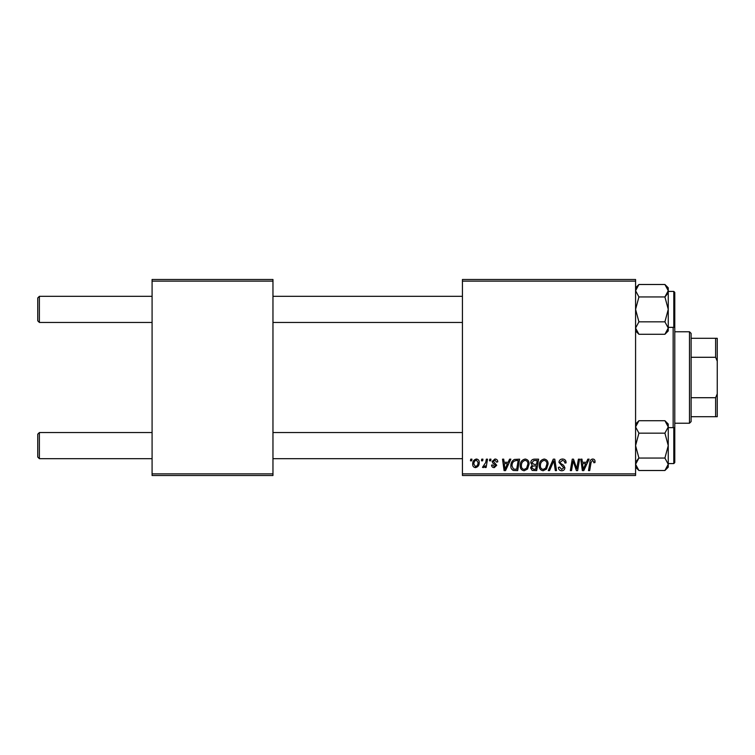 <?xml version="1.0" encoding="UTF-8"?>
<svg xmlns="http://www.w3.org/2000/svg" width="755" height="755" viewBox="0 0 755 755"><rect width="100%" height="100%" fill="white"/><g stroke="black" fill="none" stroke-linecap="round" stroke-linejoin="round"><path stroke-width="1.13" d="M462.438 279.492L635.578 279.492L635.578 281.124L462.438 281.124L462.438 279.492M520.204 465.665C520.176 462.032 521.837 459.814 525.187 459.021C527.82 459.502 529.123 461.154 529.113 463.966L527.547 469.025L524.149 470.752C521.441 470.261 520.12 468.562 520.204 465.665M508.162 462.286L509.568 459.172L510.852 459.172L505.539 470.601L504.085 470.601L502.528 459.172L503.717 459.172L504.104 462.286L508.162 462.286M592.703 459.021C594.251 459.125 595.034 459.965 595.044 461.541L594.94 462.589L593.741 462.73L593.855 461.739L592.628 460.361L591.061 462.513L589.693 470.601L588.485 470.601L589.9 462.22C590.042 460.361 590.976 459.295 592.703 459.021M558.955 462.381C559.172 460.239 560.37 459.115 562.541 459.021C564.938 459.153 566.118 460.437 566.09 462.891L564.9 463.032L564.589 461.343L562.466 460.361L560.144 462.277L560.455 463.277L563.551 465.222L564.9 467.723C564.749 469.676 563.683 470.686 561.701 470.752C559.625 470.629 558.511 469.525 558.36 467.439L559.549 467.071L561.739 469.421L563.711 467.789L558.955 462.381M548.272 470.601L553.264 459.172L554.783 459.172L556.529 470.601L555.331 470.601L553.83 460.805L549.555 470.601L548.272 470.601M539.212 465.665C539.183 462.032 540.844 459.814 544.195 459.021C546.828 459.502 548.13 461.154 548.121 463.966L546.554 469.025L543.156 470.752C540.448 470.261 539.127 468.562 539.212 465.665M470.478 460.805L470.752 459.172L471.941 459.172L471.696 460.805L470.478 460.805M462.438 473.876L635.578 473.876L635.578 475.508L462.438 475.508L462.438 281.124M635.578 473.876L635.578 281.124M530.746 462.73C530.888 460.616 531.982 459.436 534.03 459.172L538.617 459.172L536.682 470.601L532.171 470.412L530.595 467.826L532.171 465.033L530.746 462.73M586.418 462.286L587.824 459.172L589.108 459.172L583.794 470.601L582.341 470.601L580.774 459.172L581.973 459.172L582.36 462.286L586.418 462.286M577.169 466.146L578.396 459.172L579.595 459.172L577.641 470.601L576.395 470.601L573.12 460.899L571.526 470.601L570.318 470.601L572.252 459.172L573.507 459.172L576.801 468.855L577.169 466.146M494.94 459.021C496.752 459.097 497.696 460.031 497.781 461.843L496.592 462.145L494.884 460.059L493.326 461.333L496.743 465.269L494.251 467.638C492.581 467.59 491.684 466.75 491.543 465.108L492.732 464.957L494.298 466.599L495.554 465.448L492.732 462.938L492.137 461.428L494.94 459.021M514.391 459.446L519.61 459.172L517.675 470.601L513.362 470.459C511.541 469.563 510.701 468.053 510.842 465.929C510.776 463.004 511.956 460.852 514.391 459.446M472.687 464.155C472.611 461.371 473.847 459.663 476.386 459.021C478.274 459.276 479.217 460.38 479.217 462.334C479.331 465.24 478.075 467.005 475.452 467.638C473.555 467.336 472.63 466.175 472.687 464.155M481.464 460.805L481.737 459.172L482.926 459.172L482.681 460.805L481.464 460.805M485.72 462.494L486.324 459.172L487.522 459.172L486.126 467.487L484.918 467.487L485.22 465.769L483.294 467.638L482.483 467.336L485.72 462.494M489.485 460.805L489.759 459.172L490.948 459.172L490.703 460.805L489.485 460.805M152.085 279.492L272.961 279.492L272.961 281.124L152.085 281.124L152.085 279.492M272.961 473.876L272.961 475.508L152.085 475.508L152.085 473.876L272.961 473.876L272.961 281.124M152.085 473.876L152.085 281.124M535.701 469.27L536.305 465.703L532.435 466.175L531.784 467.779L533.672 469.27L535.701 469.27M536.531 464.372L537.183 460.503L533.785 460.569L531.935 462.758L534.012 464.372L536.531 464.372M545.62 468.147L546.931 463.91C546.941 461.9 545.997 460.72 544.11 460.361C541.562 461.126 540.325 462.938 540.391 465.788C540.353 467.836 541.278 469.044 543.194 469.421L545.62 468.147M584.181 467.015L585.767 463.627L582.52 463.627L583.237 469.355L584.181 467.015M505.925 467.015L507.511 463.627L504.265 463.627L504.982 469.355L505.925 467.015M516.694 469.27L518.175 460.503L516.647 460.503C513.504 460.805 511.966 462.626 512.032 465.995L513.466 469.072L516.694 469.27M526.612 468.147L527.924 463.91C527.934 461.9 526.99 460.72 525.102 460.361C522.554 461.126 521.318 462.938 521.394 465.788C521.346 467.836 522.271 469.044 524.187 469.421L526.612 468.147M475.508 466.599C477.302 465.939 478.141 464.561 478.028 462.466L476.377 460.059C474.64 460.748 473.8 462.117 473.876 464.165L475.508 466.599M37.75 457.049L37.75 434.182L39.383 432.549L39.383 458.681L37.75 457.049L39.383 458.681L152.085 458.681M462.438 432.549L272.961 432.549M152.085 432.549L39.383 432.549L37.75 434.182M462.438 458.681L272.961 458.681M39.383 322.451L37.75 320.818L37.75 297.951L39.383 296.319L39.383 322.451L152.085 322.451M272.961 322.451L462.438 322.451M37.75 297.951L39.383 296.319L152.085 296.319M272.961 296.319L462.438 296.319M668.25 467.175L664.91 470.507L668.25 467.175L668.25 426.943L664.91 433.162L668.25 445.61L664.91 458.058L668.25 464.287L664.91 470.507L638.919 470.507L635.578 464.287L638.919 458.058L635.578 445.61L638.919 433.162L664.91 433.162M668.25 327.359L673.8 327.359L673.8 291.421L674.781 292.402L674.781 462.598L674.781 460.314L674.781 462.598L673.8 463.579L673.8 427.641L668.25 427.641M638.919 458.058L664.91 458.058M638.919 433.162L635.578 426.943L638.919 420.724L664.91 420.724L668.25 426.943L667.93 425.093M636.512 423.744L635.578 426.943M668.25 426.943L668.25 424.055L664.91 420.724M635.578 328.057L638.919 321.838L635.578 309.39L638.919 296.941L664.91 296.941L668.25 309.39L664.91 321.838L668.25 328.057L664.91 334.276L638.919 334.276L635.578 328.057L635.889 329.907M674.781 324.084L674.781 316.741M638.919 296.941L635.578 290.713L638.919 284.493L664.91 284.493L668.25 290.713L664.91 296.941M667.316 331.256L668.25 328.057L668.25 287.825L664.91 284.493L668.25 287.825M638.919 321.838L664.91 321.838M664.91 334.276L668.25 330.945L668.25 328.057M667.335 467.458L668.25 464.287L667.316 467.487M636.512 461.079L638.315 458.681M635.635 465.023L635.889 466.128M667.316 293.921L665.514 296.319M636.493 287.542L635.578 290.713L636.512 287.513M668.194 289.977L667.93 288.872M673.149 427.641L673.149 327.359M689.485 331.766L691.118 333.399L691.118 421.601L689.485 423.234L689.485 331.766L674.781 331.766M691.118 338.297L717.25 338.297L717.25 416.703L715.617 416.703L715.617 397.706L717.25 393.836M691.118 397.706L715.617 397.706M717.25 361.164L715.617 357.294L715.617 338.297M691.118 357.294L715.617 357.294M691.118 416.703L715.617 416.703M674.781 462.598L673.8 463.579L668.25 463.579M673.8 427.641L674.781 428.623M635.578 424.055L638.919 420.724M635.578 467.175L638.919 470.507L635.578 467.175M673.8 291.421L668.25 291.421M673.8 327.359L674.781 326.377M635.578 330.945L638.919 334.276M635.578 287.825L638.919 284.493L635.578 287.825M689.485 423.234L674.781 423.234"/></g></svg>

